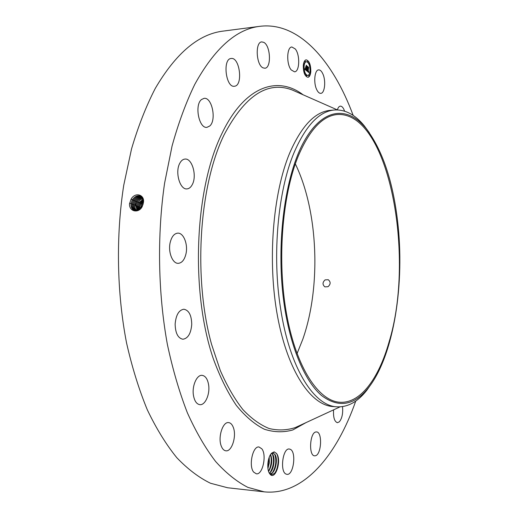 <?xml version="1.0" encoding="UTF-8"?>
<svg xmlns="http://www.w3.org/2000/svg" width="518" height="518" viewBox="0 0 518 518"><rect width="100%" height="100%" fill="white"/><g stroke="black" fill="none" stroke-linecap="round" stroke-linejoin="round"><path stroke-width="0.78" d="M355.743 401.068C336.778 455.406 303.49 495.914 264.199 491.847L227.596 487.755L210.489 483.242C199.003 477.667 187.775 469.153 176.813 457.705C166.149 444.561 156.319 428.613 147.332 409.861C138.992 389.627 132.064 367.301 126.541 342.884C116.835 292.748 115.818 236.273 123.737 185.256L131.533 148.925C138.196 126.347 146.095 106.203 155.232 88.487C176.01 53.037 198.763 33.89 223.485 31.054L260.004 26.301C299.216 21.529 333.229 61.435 353.172 115.417M264.199 491.847L247.863 487.373C236.888 481.759 226.146 473.148 215.643 461.532C205.426 448.174 195.998 431.934 187.374 412.807C179.357 392.165 172.695 369.36 167.372 344.399C158.022 293.136 157.012 235.334 164.594 183.171L172.06 146.044C178.445 122.993 186.014 102.447 194.762 84.402C214.666 48.336 236.415 28.969 260.004 26.301M142.256 206.494C138.915 213.5 129.235 211.933 129.487 203.975L131.073 199.165C135.282 191.524 145.085 194.787 143.382 202.752L142.217 206.462L143.162 203.962M295.325 163.895C318.337 211.189 321.296 286.668 302.784 339.303L297.034 353.639M269.198 472.902L271.756 474.669L274.32 473.556C278.296 470.182 279.681 457.906 276.606 453.626L274.229 451.864L271.885 452.991L270.92 454.053L273.031 453.088L274.922 454.461C277.383 460.722 276.573 466.822 272.494 472.759L270.066 473.918M276.424 453.36L276.618 453.613C282.064 460.45 275.064 481.5 269.774 473.828L269.664 473.672C266.375 469.444 267.657 456.649 271.685 453.179L271.775 453.095M316.595 89.361C313.325 82.517 314.672 69.859 318.635 69.891C320.228 69.826 321.652 71.199 322.915 74.022C326.1 80.931 324.754 93.363 320.784 93.35C319.25 93.415 317.851 92.087 316.595 89.361M337.347 109.9C338.086 107.556 339.083 106.307 340.352 106.145C342.022 106.151 343.428 107.815 344.58 111.156M342.521 406.624C343.123 413.358 342.055 418.434 339.329 421.846L337.393 422.688C334.44 421.62 333.165 417.346 333.573 409.855M315.352 455.762L314.627 455.821C308.482 455.918 309.77 432.485 315.922 431.967L316.511 431.928C322.604 431.824 321.503 454.81 315.352 455.762M286.137 474.112C279.636 471.866 282.763 447.688 289.322 449.022L290.287 449.307C296.652 451.851 293.557 475.582 286.959 474.339L286.137 474.112M253.671 472.118C248.368 466.019 252.784 445.687 259.032 446.995L261.823 448.815C266.971 455.024 262.658 475.045 256.339 473.815L253.671 472.118M221.257 446.05C217.702 437.399 222.753 421.535 228.593 422.597C230.627 422.837 232.213 424.475 233.346 427.505C236.778 436.111 231.85 451.838 225.906 450.815C223.938 450.569 222.39 448.983 221.257 446.05M193.428 395.228C191.867 385.884 196.821 374.682 202.059 375.343C205.432 375.848 207.621 379.027 208.618 384.88C210.133 394.101 205.27 405.354 199.903 404.675C196.607 404.17 194.451 401.023 193.428 395.228M175.142 324.028C175.971 314.931 178.891 309.997 183.909 309.227C188.94 310.263 191.55 315.32 191.738 324.41C190.954 333.508 188.008 338.448 182.893 339.238C177.939 338.202 175.356 333.132 175.142 324.028M170.215 242.353C171.704 236.571 174.223 233.501 177.771 233.145C183.644 232.686 188.215 244.554 185.943 253.982C184.486 259.861 181.928 262.976 178.276 263.332C172.513 263.779 167.851 251.858 170.215 242.353M179.707 163.423C181.112 160.703 182.88 159.246 184.997 159.065C192.081 158.094 197.093 175.537 192.411 184.343C190.987 187.199 189.174 188.72 186.953 188.895C179.979 189.899 174.844 172.203 179.707 163.423M201.463 99.56L204.06 98.349C212.037 96.95 216.738 120.202 209.758 125.991L206.96 127.337C199.054 128.82 194.269 105.102 201.463 99.56M231.112 58.489L231.157 58.489C239.743 56.922 243.259 85.341 234.654 86.215L234.395 86.253C225.835 87.911 222.345 58.903 231.112 58.489M263.759 42.353C270.636 45.558 271.581 68.149 264.853 68.227L263.04 67.858C256.132 65.1 254.979 41.99 261.758 41.906L263.759 42.353M295.292 48.97C300.22 54.843 299.676 71.808 294.541 71.821L291.252 69.969C286.247 64.323 286.719 46.976 291.867 46.989L295.292 48.97M303.289 65.378C303.665 62.005 304.616 60.153 306.164 59.823C309.285 60.761 310.839 64.731 310.806 71.717C310.444 75.104 309.479 76.968 307.919 77.299C304.811 76.379 303.27 72.403 303.289 65.378M141.019 196.303C137.684 195.072 134.777 196.257 132.31 199.857L131.035 203.47C130.704 206.863 131.779 209.162 134.24 210.36C137.348 211.279 140.009 209.978 142.217 206.462M298.2 156.242C309.602 129.617 322.688 115.708 337.451 114.51C388.882 111.532 415.468 256.326 389.037 342.068C378.846 378.218 360.586 403.541 340.041 402.259C318.952 401.282 296.613 368.499 286.771 315.151C276.897 261.92 281.999 195.7 298.2 156.242M328.004 286.7C330.749 284.259 330.834 281.928 328.25 279.72L325.116 279.875C322.416 282.368 322.351 284.699 324.922 286.875L328.004 286.7M307.802 77.311C309.285 76.897 310.211 75.071 310.567 71.834M310.612 71.212C310.509 64.595 308.987 60.8 306.047 59.842M142.573 197.481L141.259 196.426C137.859 194.988 134.868 196.128 132.284 199.851L131.009 203.464C130.724 206.87 131.799 209.168 134.259 210.366L134.44 210.438M284.563 306.896C275.563 248.744 283.87 179.714 302.81 143.771C321.762 107.576 347.293 105.335 366.051 128.399C382.193 149.618 392.683 180.309 397.513 220.487C405.115 283.035 393.945 355.633 368.389 387.859C354.137 405.685 338.526 408.242 321.555 395.525C305.426 381.747 291.064 349.151 284.563 306.896M273.031 453.088L274.954 454.467C278.425 459.097 275.188 474.287 270.072 473.925M371.607 383.475L366.673 390.449C357.789 401.741 347.966 407.206 337.205 406.837L333.171 406.572C311.188 405.503 287.859 371.736 277.603 316.705C267.314 261.797 272.727 193.518 289.711 153.004C301.593 125.809 315.19 111.577 330.503 110.321L334.531 109.984C345.286 109.421 355.206 114.705 364.29 125.842L369.347 132.718M306.248 61.7L306.132 61.707C304.998 61.927 304.26 63.235 303.917 65.624M303.859 66.168L304.319 71.277M304.48 71.834C305.296 74.268 306.306 75.486 307.517 75.473L307.627 75.46M306.293 75.427L305.989 75.706L306.378 76.34M303.257 65.903L303.626 66.194M307.537 60.852L307.634 61.759M304.972 60.943L304.675 61.215L305.07 61.856M309.971 71.523L310.34 71.847M308.845 75.265L308.929 76.165M309.719 65.003L309.421 65.359M132.368 199.76L133.249 200.265C135.515 196.898 138.248 195.655 141.446 196.542C138.261 195.668 135.535 196.911 133.268 200.272L131.98 203.852C131.676 207.071 132.647 209.311 134.913 210.573M337.205 406.837C314.271 406.365 289.523 368.149 280.523 308.074C272.028 254.785 277.972 190.76 294.01 152.732C305.814 125.486 319.321 111.234 334.531 109.984M310.023 71.057C310.042 65.546 308.825 62.419 306.365 61.681C305.147 61.94 304.39 63.403 304.098 66.058C304.079 71.594 305.296 74.722 307.744 75.453C308.974 75.188 309.732 73.724 310.023 71.057M306.682 76.062L306.403 75.343L306.682 76.062M303.924 65.915L303.639 65.184L303.924 65.915M304.474 71.931L304.189 71.212L304.474 71.931M307.932 61.487L307.647 60.761L307.932 61.487M305.367 61.584L305.083 60.852L305.367 61.584M310.191 71.199L310.463 71.911L310.191 71.199M308.78 75.511L309.052 76.23L308.78 75.511M309.654 65.249L309.932 65.967L309.654 65.249M133.268 200.272L132.006 203.859C131.695 207.071 132.666 209.311 134.926 210.573M143.331 203.134L141.323 207.828M269.354 473.187L270.189 472.507C274.262 466.563 275.064 460.476 272.597 454.254L271.814 453.36L272.636 454.254C275.544 458.281 273.802 470.694 269.386 473.167M306.883 70.972L307.2 70.131L307.711 71.374L307.899 66.984L308.644 67.612L308.08 71.374L308.618 71.134L308.055 71.639L308.482 71.898L308.689 71.322L308.832 72.617L306.883 70.972M306.811 70.655L307.109 69.859L306.909 70.629M307.291 70.565L307.621 70.992L307.724 66.524L308.592 67.359L307.809 66.692L307.66 71.134L307.278 70.571M305.005 69.451L305.367 68.603L306.19 70.124L306.332 68.454L306.106 69.846L305.452 68.907L306.073 69.716L306.19 68.337L305.626 68.505L305.756 67.01L306.358 68.156L306.345 65.715L307.148 66.401L306.714 70.888L305.005 69.451M304.953 69.043L305.29 68.279L304.953 69.043M305.652 66.738L305.555 68.37L305.652 66.738M306.242 67.735L306.151 65.184L307.135 66.123L306.235 65.359L306.132 67.748M143.486 201.696L141.647 203.885L140.391 208.832M143.48 201.845L141.757 203.93L140.488 208.741M308.197 71.478L307.821 71.665M308.378 67.839L307.847 71.4M308.644 67.612L308.152 67.864M307.983 67.275L308.411 67.638M306.533 70.241L306.403 70.623M306.662 68.732L306.3 70.26M306.844 66.634L306.526 68.227M307.148 66.401L306.611 66.66M306.416 66L306.915 66.427M306.358 68.156L305.983 67.839M132.945 204.234C132.647 207.168 133.469 209.311 135.418 210.664C133.489 209.311 132.666 207.168 132.971 204.247L134.227 200.686C136.292 197.559 138.843 196.277 141.874 196.84C138.83 196.264 136.279 197.546 134.201 200.68L132.945 204.234L131.967 204.144M143.48 200.751L140.838 203.535L139.633 206.935L139.685 209.421M143.48 200.673L140.76 203.509L139.569 206.909L139.627 209.46M268.596 471.464C271.924 465.773 272.585 460.133 270.577 454.539M268.609 471.497C271.956 465.786 272.623 460.12 270.597 454.513M142.262 197.17C139.413 196.885 137.043 198.2 135.159 201.094L133.909 204.623C133.625 207.271 134.298 209.298 135.943 210.703C134.317 209.298 133.644 207.271 133.935 204.629L135.179 201.101C137.063 198.213 139.426 196.905 142.275 197.177M143.389 199.89L139.912 203.147L138.707 206.546L138.973 209.881M143.382 199.857L139.873 203.134L138.675 206.533L138.947 209.894M267.916 468.343L269.302 462.833L269.205 457.29M267.923 468.408L269.334 462.833L269.224 457.232M134.874 205.005L135.069 208.204L136.487 210.684L135.217 208.618L134.816 206.423L136.13 201.515C137.866 198.854 140.028 197.533 142.618 197.559C139.977 197.539 137.807 198.854 136.111 201.502L134.874 205.005L133.897 204.914M136.111 201.502L135.243 201.003M143.24 199.171L138.973 202.739L137.762 206.164L138.306 210.217M143.233 199.152L138.953 202.732L137.743 206.158L138.287 210.224M136.189 201.418L137.056 201.916L135.833 205.393L137.056 210.606M137.056 201.916L135.852 205.4L137.069 210.599M138.953 202.732L138.086 202.234M142.832 197.999C140.507 198.232 138.578 199.54 137.063 201.916L137.082 201.923C138.597 199.553 140.52 198.252 142.838 198.012M143.046 198.53L140.248 199.799L138.008 202.324L136.791 205.775L137.658 210.45L136.81 205.782L138.028 202.337L140.268 199.819L143.052 198.543M138.008 202.324L137.141 201.826M268.861 458.275L267.812 467.333M270.448 454.739C271.898 460.23 271.251 465.734 268.525 471.238M272.332 453.885C274.43 460.165 273.672 466.414 270.066 472.623M274.644 454.079C276.741 460.379 275.984 466.647 272.371 472.876M276.334 453.205L276.612 453.619M276.651 453.697C279.513 458.074 278.062 470.376 273.821 474.099M306.034 422.604L292.806 429.966C283.527 432.582 274.035 432.336 264.342 429.228C254.655 424.371 245.305 416.414 236.286 405.341C227.635 392.502 219.956 376.91 213.254 358.56C190.281 291.33 194.671 188.798 221.872 133.644C244.541 85.91 277.635 75.395 303.082 94.781M129.565 203.321L131.009 203.464M340.048 406.863L295.279 427.583C286.771 430.341 278.043 430.652 269.114 428.522C260.159 424.896 251.424 418.589 242.903 409.596C234.635 399.061 227.098 386.027 220.286 370.493L211.558 344.321C193.104 278.056 199.08 186.169 223.938 135.159C244.742 95.636 267.515 80.581 292.243 89.996L296.549 91.893M131.08 199.152L132.284 199.851M131.002 203.755L131.98 203.852M140.527 207.576L141.343 207.653M141.809 203.846L142.534 204.26M140.89 203.444L141.647 203.885M133.327 200.175L134.201 200.68M139.601 207.2L140.456 207.278M139.964 203.05L140.76 203.509M132.938 204.526L133.909 204.623M134.285 200.589L135.159 201.094M138.675 206.818L139.569 206.909M139.031 202.648L139.873 203.134M137.73 206.442L138.675 206.533M134.861 205.296L135.833 205.393M136.778 206.06L137.743 206.158M135.82 205.678L136.791 205.775M274.229 451.864L272.941 453.082M269.276 473.018L269.664 473.672M270.985 453.962L271.685 453.179M296.561 91.906L337.373 109.907M368.389 387.859L366.673 390.449M366.051 128.399L364.29 125.842M271.043 453.93L271.885 452.991"/></g></svg>
